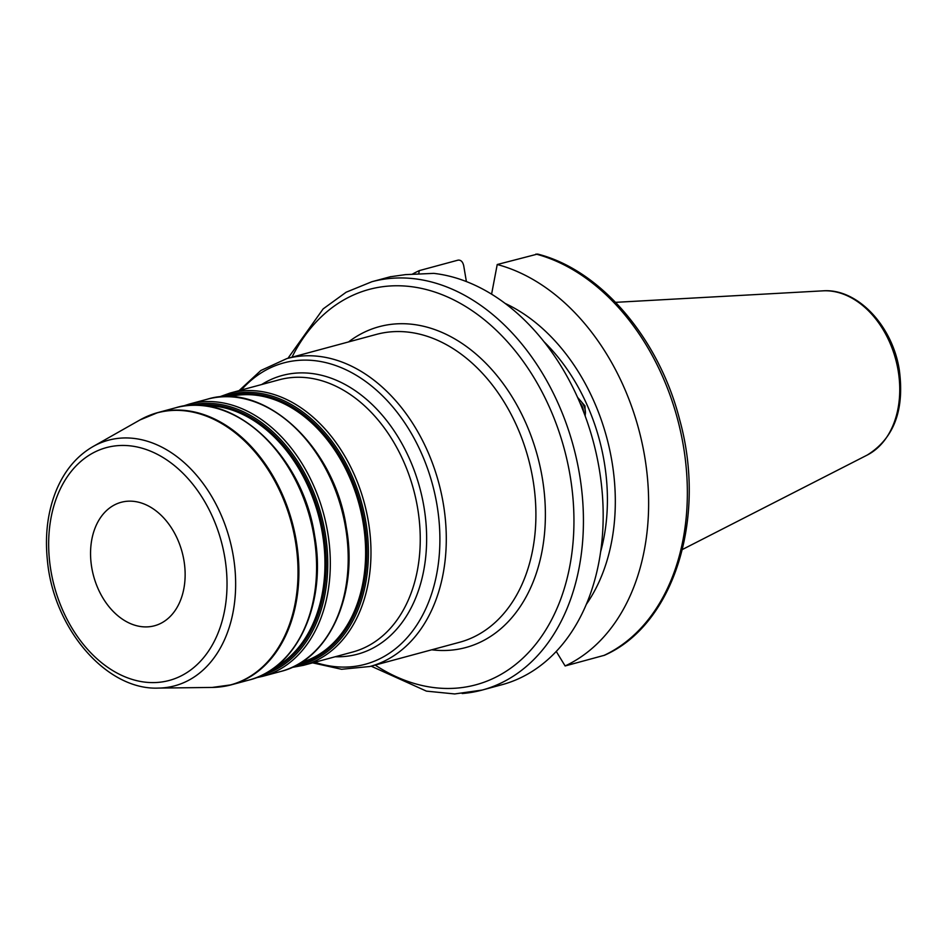 <?xml version="1.0" encoding="UTF-8"?>
<svg xmlns="http://www.w3.org/2000/svg" width="948" height="948" viewBox="0 0 948 948"><rect width="100%" height="100%" fill="white"/><g stroke="black" fill="none" stroke-linecap="round" stroke-linejoin="round"><path stroke-width="1.42" d="M91.755 567.639A63.954 45.848 -105.1 0 0 154.524 625.763A63.954 45.848 -105.1 0 0 183.936 560.422A63.954 45.848 -105.1 0 0 121.166 502.298A63.954 45.848 -105.1 0 0 91.755 567.639M583.423 411.396A10.878 7.406 57.9 0 0 582.214 406.408A10.878 7.406 57.9 0 0 579.868 402.663M585.011 415.591A13.426 9.148 57.9 0 0 583.932 405.945A13.426 9.148 57.9 0 0 578.055 398.516M577.522 397.307L584.975 405.934L585.248 416.243M462.138 693.521A211.487 151.621 -105.1 0 0 482.176 690.061L503.246 684.361A211.487 151.621 -105.1 0 0 599.195 468.644A211.487 151.621 -105.1 0 0 433.734 273.368L405.46 274.624L390.268 276.769M604.386 655.305C673.957 624.886 707.066 517.952 679.621 419.549C658.99 338.472 600.748 269.943 537.599 254.052L497.226 264.516L491.585 294.188M418.696 273.877L419.324 270.607L458.038 260.143C460.894 259.859 462.778 261.719 463.714 265.748L466.392 281.58M419.324 270.607A211.487 151.621 -105.1 0 0 412.321 274.173M556.263 651.454L565.126 665.958L604.374 655.293M565.126 665.958A211.487 151.621 -105.1 0 0 644.652 456.355A211.487 151.621 -105.1 0 0 497.226 264.516M586.338 604.314A181.909 130.421 -105.1 0 0 505.023 303.36M600.665 551.665A171.197 122.742 -105.1 0 0 543.915 341.636M203.524 405.685A137.638 98.675 74.9 0 1 322.367 533.214A137.638 98.675 74.9 0 1 274.339 667.759M269.789 670.864A138.301 99.161 -105.1 0 0 323.635 532.966A138.301 99.161 -105.1 0 0 198.025 405.282M189.529 405.424A139.652 100.121 74.9 0 1 325.128 532.752A139.652 100.121 74.9 0 1 262.359 675.023M229.452 396.726A137.638 98.675 74.9 0 1 363.037 522.23A137.638 98.675 74.9 0 1 301.239 662.427M299.189 663.683A138.301 99.161 -105.1 0 0 364.305 521.981A138.301 99.161 -105.1 0 0 227.046 396.679M222.543 396.797A139.652 100.121 74.9 0 1 365.798 521.767A139.652 100.121 74.9 0 1 295.231 665.851M175.534 407.806A140.991 101.081 74.9 0 1 313.93 535.964A140.991 101.081 74.9 0 1 249.087 680.024C297.625 668.281 327.001 602.62 314.641 535.667C302.839 454.993 232.805 389.853 175.534 407.806L157.842 412.581A140.991 101.081 -105.1 0 0 148.836 415.662M222.057 686.672A140.991 101.081 -105.1 0 0 231.383 684.8A140.991 101.081 -105.1 0 0 296.238 540.739A140.991 101.081 -105.1 0 0 157.842 412.581L140.008 419.928A140.885 101.009 74.9 0 1 295.373 540.964A140.885 101.009 74.9 0 1 212.281 687.43L231.383 684.8L249.087 680.024M255.853 677.832L262.809 676.303A140.991 101.081 -105.1 0 0 327.664 532.255A140.991 101.081 -105.1 0 0 189.268 404.085L182.49 406.277M189.268 404.085L207.162 399.25A140.991 101.081 74.9 0 1 345.558 527.42A140.991 101.081 74.9 0 1 280.715 671.468L262.809 676.303M291.854 667.487L303.479 665.318A140.991 101.081 -105.1 0 0 368.322 521.258A140.991 101.081 -105.1 0 0 229.937 393.1L218.798 397.094M229.937 393.1L279.198 379.793A140.991 101.081 74.9 0 1 417.594 507.95A140.991 101.081 74.9 0 1 352.739 652.011L303.479 665.318M92.987 446.579C76.8 455.976 64.571 470.564 56.288 490.365C47.732 511.434 44.769 534.779 47.4 560.375C53.384 628.062 105.998 690.263 158.245 688.094A127.198 91.198 -105.1 0 0 233.255 555.848A127.198 91.198 -105.1 0 0 92.987 446.579L140.008 419.928M50.931 570.826A120.586 86.458 74.9 0 1 117.825 445.643A120.586 86.458 74.9 0 1 224.759 557.234A120.586 86.458 74.9 0 1 157.866 682.406A120.586 86.458 74.9 0 1 50.931 570.826M335.236 656.739A144.345 103.486 -105.1 0 0 423.922 506.706A144.345 103.486 -105.1 0 0 261.684 384.521M241.302 390.031A156.1 111.911 74.9 0 1 355.263 374.685A156.1 111.911 74.9 0 1 436.957 504.81A156.1 111.911 74.9 0 1 314.854 662.249M312.615 662.853L341.588 669.276L369.945 666.491A159.454 114.317 -105.1 0 0 443.285 503.566A159.454 114.317 -105.1 0 0 286.77 358.617L260.866 370.49L239.062 390.635M286.77 358.617L376.392 334.407A159.454 114.317 74.9 0 1 532.906 479.356A159.454 114.317 74.9 0 1 459.567 642.27L369.945 666.491M431.731 649.795A166.161 119.128 -105.1 0 0 537.504 456.047A166.161 119.128 -105.1 0 0 348.544 341.932M375.171 665.081A204.768 146.81 -105.1 0 0 456.498 688.141A204.768 146.81 -105.1 0 0 570.092 475.576A204.768 146.81 -105.1 0 0 445.56 296.108A204.768 146.81 -105.1 0 0 291.984 357.206M371.142 666.171L426.422 691.128L454.708 693.948L482.176 690.061A211.487 151.621 -105.1 0 0 579.453 473.976A211.487 151.621 -105.1 0 0 391.903 278.285A211.487 151.621 -105.1 0 0 371.853 281.734L346.162 292.209L323.149 308.894L287.955 358.297M867.242 455.052A86.019 61.667 -105.1 0 0 898.135 370.514A86.019 61.667 -105.1 0 0 822.876 290.846C857.395 288.097 892.613 325.958 899.308 369.945C904.641 410.057 893.952 438.426 867.242 455.052L682.382 549.508M603.84 655.495A211.487 151.621 -105.1 0 0 683.378 445.904A211.487 151.621 -105.1 0 0 535.952 254.052M207.162 399.25C264.433 381.309 334.466 446.449 346.269 527.124C358.64 594.076 329.252 659.737 280.715 671.468M158.245 688.094L212.281 687.43M390.777 276.626L371.853 281.734M822.876 290.846L615.608 302.341"/></g></svg>
